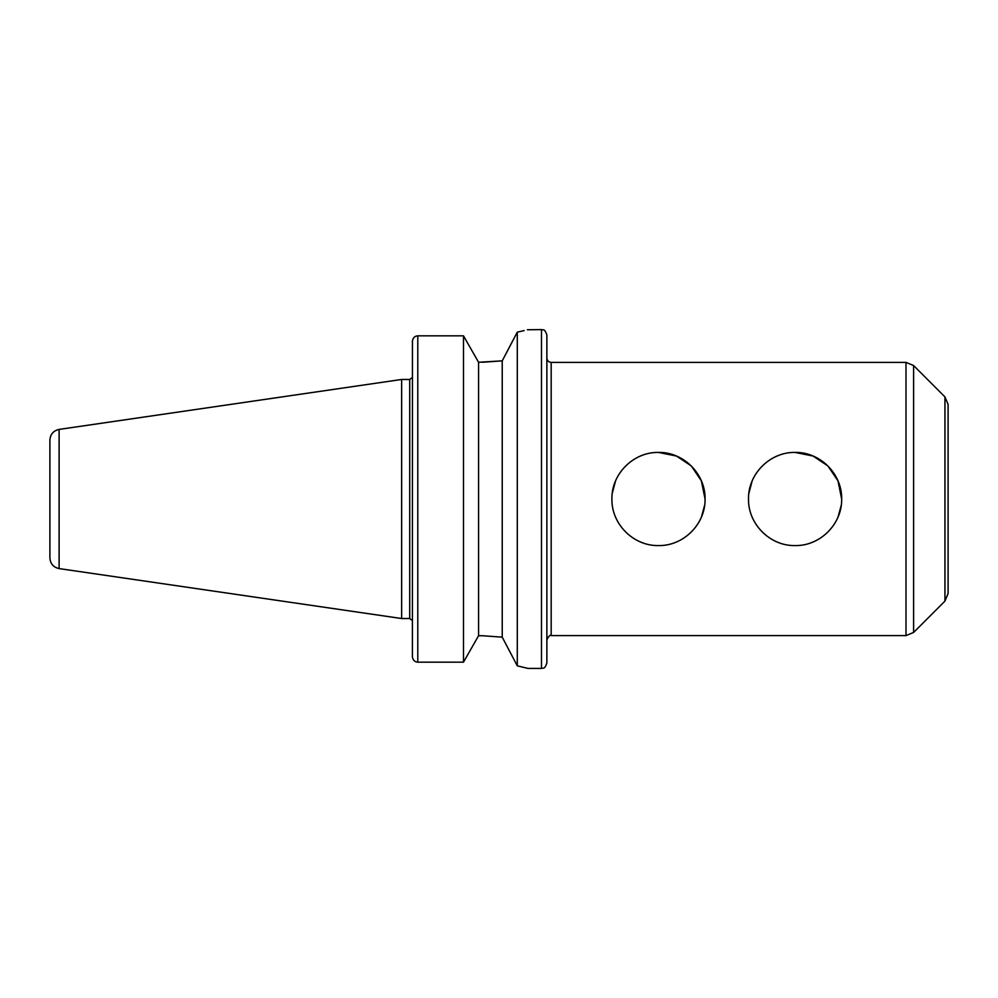 <?xml version="1.0" encoding="UTF-8"?>
<svg xmlns="http://www.w3.org/2000/svg" width="998" height="998" viewBox="0 0 998 998"><rect width="100%" height="100%" fill="white"/><g stroke="black" fill="none" stroke-linecap="round" stroke-linejoin="round"><path stroke-width="1.5" d="M841.676 499C842.175 524.062 820.131 546.093 795.094 545.582C770.057 546.093 748.013 524.062 748.512 499C748.013 473.938 770.057 451.907 795.094 452.418C820.131 451.907 842.175 473.938 841.676 499M777.093 541.964L779.226 542.8M810.962 542.8L813.096 541.964M838.058 517.014L841.252 505.25M841.676 499.05L837.971 480.799L827.891 465.916L813.083 456.036L795.044 452.418M779.226 455.2L777.093 456.036M752.13 480.986L748.849 493.449M748.525 498.064L748.512 499M705.062 499C705.561 524.062 683.518 546.093 658.48 545.582C633.443 546.093 611.4 524.062 611.899 499C611.4 473.938 633.443 451.907 658.48 452.418C683.518 451.907 705.561 473.938 705.062 499M640.479 541.964L642.612 542.8M674.361 542.8L676.482 541.964M701.444 517.014L704.638 505.25M705.062 499.05L701.357 480.799L691.277 465.916L676.482 456.036L658.43 452.418M642.612 455.2L640.479 456.036M615.516 480.986L612.236 493.449M611.911 498.064L611.899 499M527.368 329.764L541.49 329.577L541.49 668.423L528.042 668.423L517.288 665.841L502.231 637.161L482.321 635.726L502.231 637.161L502.231 360.839L478.566 362.274L478.566 635.726L482.321 635.726M412.461 657.295C413.172 660.389 414.956 662.011 417.788 662.161C414.956 662.011 413.172 660.389 412.461 657.295L412.411 656.547L412.461 657.295M412.411 341.453L412.461 340.705C413.172 337.611 414.956 335.989 417.788 335.839L463.496 335.839L417.788 335.839C414.956 335.989 413.172 337.611 412.461 340.705L412.411 656.547M478.566 635.726L463.496 662.161L417.788 662.161L417.788 335.839M482.321 362.274L502.231 360.839L517.288 332.159L517.288 665.841M478.566 362.274L463.496 335.839L463.496 662.161M517.288 332.159C531.572 328.791 531.572 328.791 517.288 332.159L524.162 330.588M59.107 429.414L401.645 379.465L409.716 379.465L409.716 618.535L401.645 618.535L59.107 568.586C53.405 567.301 50.337 563.758 49.9 557.932L49.9 440.068C50.337 434.242 53.405 430.699 59.107 429.414L59.107 568.586M401.645 379.465L401.645 618.535M541.49 329.577C543.087 330.612 544.309 327.606 546.867 334.954L546.867 663.046C544.309 670.394 543.087 667.388 541.49 668.423M551.17 362.386C548.563 362.137 547.129 360.702 546.867 358.082L546.867 639.918C548.75 636.013 550.172 634.578 551.17 635.614L905.997 635.614L905.997 362.386L551.17 362.386L551.17 635.614M913.607 632.458L913.607 365.542L944.944 396.892L944.944 601.108L913.607 632.458L905.997 635.614M944.944 396.892L948.1 404.489L948.1 593.511L944.944 601.108M948.1 428.005L948.1 569.995M409.716 618.535L412.324 620.556M409.716 379.465L412.324 377.444M913.607 365.542L905.997 362.386"/></g></svg>

